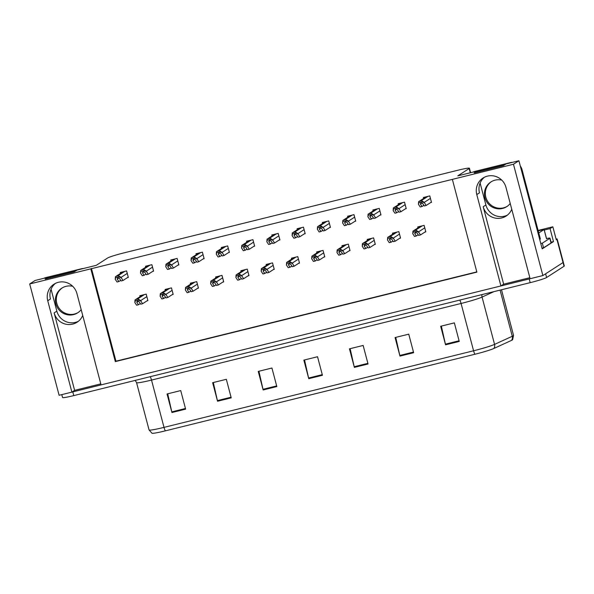 <?xml version="1.0" encoding="UTF-8"?>
<svg xmlns="http://www.w3.org/2000/svg" width="594" height="594" viewBox="0 0 594 594"><rect width="100%" height="100%" fill="white"/><g stroke="black" fill="none" stroke-linecap="round" stroke-linejoin="round"><path stroke-width="0.89" d="M78.393 321.272A15.392 14.991 57.2 0 1 75.371 322.386A15.392 14.991 57.2 0 1 56.853 311.152L51.062 289.233M82.715 315.444A15.392 14.991 57.2 0 1 77.086 322.223A15.392 14.991 57.2 0 1 72.668 324.124A15.392 14.991 57.2 0 1 54.151 312.897L74.621 390.355L71.881 392.122L59.11 395.277L29.7 283.962L90.808 268.844L115.318 361.605L476.871 272.134L452.361 179.373L513.468 164.248L518.911 160.744L542.196 248.864L553.489 241.58L551.061 242.181M507.432 215.102A15.392 14.991 57.2 0 1 504.41 216.209A15.392 14.991 57.2 0 1 485.899 204.982L480.108 183.063M529.841 277.702L503.66 284.177L483.197 206.727A15.392 14.991 -122.8 0 0 501.715 217.953A15.392 14.991 -122.8 0 0 506.133 216.045A15.392 14.991 -122.8 0 0 511.761 209.274M505.969 187.355A15.392 14.991 -122.8 0 0 483.033 178.029A15.392 14.991 -122.8 0 0 476.782 194.572L500.92 285.944L101.069 384.897L76.923 293.525A15.392 14.991 -122.8 0 0 53.995 284.199A15.392 14.991 -122.8 0 0 47.735 300.75L71.881 392.122A14.427 1.032 165.2 0 0 72.795 391.892L529.195 278.95A14.427 1.032 165.2 0 0 530.108 278.72L505.969 187.355M484.437 177.235A15.392 14.991 -122.8 0 0 479.484 192.835L476.782 194.572M544.26 230.027L550.059 228.593L553.489 241.58M550.059 228.593L552.851 226.789L538.112 230.442M556.066 238.959A14.427 1.032 165.2 0 1 557.194 239.063A14.427 1.032 165.2 0 1 556.927 239.367L556.281 239.776L552.851 226.789M557.194 239.063L563.32 262.258A14.427 1.032 165.2 0 1 563.053 262.555L542.879 275.564L530.108 278.72M513.468 164.248L542.879 275.564M48.181 278.319L47.906 277.294L35.143 280.457L29.7 283.962M100.794 383.873L74.621 390.355M503.66 284.177L500.92 285.944M477.22 172.141L476.952 171.124L457.796 175.861L469.156 168.54A14.427 1.032 -14.8 0 0 469.423 168.243A14.427 1.032 -14.8 0 0 458.212 170.159L124.02 252.858A14.427 1.032 -14.8 0 0 107.603 258.011L96.25 265.332L77.094 270.07L74.354 271.837L45.174 279.061L47.906 277.294M518.911 160.744L506.14 163.899L503.4 165.667L474.212 172.891L476.952 171.124M452.361 179.373L90.808 268.844M91.446 268.429L115.956 361.189L476.804 271.896M115.956 361.189L115.318 361.605M278.994 240.132L279.908 239.902L278.192 233.412L271.807 234.994L272.059 235.952M228.467 252.636L229.381 252.413L227.665 245.916L221.28 247.498L221.532 248.455M203.2 258.887L204.113 258.665L202.398 252.168L196.013 253.749L196.265 254.707M177.94 265.139L178.846 264.917L177.131 258.42L170.745 260.001L171.005 260.959M152.673 271.391L153.586 271.168L151.871 264.672L145.485 266.253L145.738 267.211M253.735 246.384L254.64 246.161L252.925 239.664L246.54 241.246L246.792 242.204M304.262 233.88L305.175 233.65L303.46 227.16L297.074 228.742L297.327 229.7M329.529 227.628L330.435 227.398L328.72 220.909L322.334 222.49L322.587 223.448M354.789 221.376L355.702 221.146L353.987 214.657L347.601 216.238L347.854 217.196M380.056 215.125L380.969 214.894L379.254 208.405L372.869 209.986L373.121 210.944M405.323 208.873L406.229 208.643L404.514 202.153L398.129 203.735L398.381 204.692M430.583 202.621L431.496 202.391L429.781 195.901L423.396 197.483L423.648 198.441M127.406 277.643L128.319 277.42L126.604 270.923L120.218 272.505L120.471 273.463M273.322 269.602L274.235 269.379L272.52 262.882L266.134 264.464L266.387 265.421M222.795 282.105L223.708 281.883L221.993 275.386L215.607 276.967L215.86 277.925M197.527 288.357L198.441 288.135L196.725 281.638L190.34 283.219L190.592 284.177M172.267 294.609L173.173 294.386L171.458 287.89L165.08 289.471L165.332 290.429M248.062 275.854L248.968 275.631L247.253 269.134L240.874 270.716L241.127 271.673M298.589 263.35L299.502 263.127L297.787 256.63L291.402 258.212L291.654 259.17M323.856 257.098L324.762 256.875L323.047 250.378L316.661 251.96L316.921 252.918M349.116 250.846L350.029 250.616L348.314 244.127L341.929 245.708L342.181 246.666M374.383 244.594L375.297 244.364L373.581 237.875L367.196 239.456L367.448 240.414M399.651 238.343L400.556 238.112L398.841 231.623L392.456 233.204L392.716 234.162M424.91 232.091L425.824 231.86L424.109 225.371L417.723 226.953L417.976 227.91M147 300.861L147.913 300.638L146.198 294.141L139.813 295.723L140.065 296.681M47.735 300.75L50.438 299.005A15.392 14.991 57.2 0 1 55.391 283.405M493.807 348.507A4.811 4.433 65.4 0 0 494.557 344.386L482.061 297.082A19.238 1.374 165.2 0 1 461.078 303.475L473.574 350.779A19.238 1.374 -14.8 0 0 494.557 344.386L512.273 336.263A19.238 1.374 -14.8 0 0 513.186 335.788A19.238 1.374 -14.8 0 0 513.543 335.387L512.622 339.723A17.315 1.24 165.2 0 1 512.34 339.946A17.315 1.24 165.2 0 1 511.523 340.377L493.807 348.507A17.315 1.24 165.2 0 1 474.925 354.254L165.355 430.858A17.315 1.24 165.2 0 1 152.012 433.256L149.064 429.945A19.238 1.374 -14.8 0 0 164.011 427.383L473.574 350.779A4.811 1.032 76.1 0 0 474.925 354.254M546.599 277.509L564.033 266.268A14.427 1.032 165.2 0 0 564.3 265.964L563.32 262.258A14.427 1.032 165.2 0 1 563.053 262.555L545.619 273.797L546.599 277.509A14.427 1.032 165.2 0 1 530.182 282.662L73.775 395.604A14.427 1.032 165.2 0 1 62.563 397.527L61.791 394.616M217.545 401.24L212.645 382.692L226.329 379.306L231.229 397.854L217.545 401.24A3.846 0.824 76.1 0 1 217.389 400.586L231.059 397.208M171.941 412.526L167.04 393.971L180.725 390.585L185.625 409.14L171.941 412.526A3.846 0.824 76.1 0 1 171.785 411.872L185.454 408.494M354.358 367.382L349.458 348.834L363.142 345.448L368.042 363.996L354.358 367.382A3.846 0.824 76.1 0 1 354.202 366.736L367.872 363.35M399.962 356.096L395.062 337.548L408.746 334.162L413.647 352.717L399.962 356.096A3.846 0.824 76.1 0 1 399.807 355.45L413.476 352.064M445.567 344.817L440.666 326.262L454.351 322.876L459.251 341.431L445.567 344.817A3.846 0.824 76.1 0 1 445.411 344.164L459.08 340.778M263.149 389.954L258.249 371.406L271.933 368.02L276.834 386.568L263.149 389.954A3.846 0.824 76.1 0 1 262.993 389.308L276.663 385.922M308.754 378.668L303.853 360.12L317.538 356.734L322.438 375.282L308.754 378.668A3.846 0.824 76.1 0 1 308.598 378.022L322.267 374.636M304.536 359.949L308.598 378.022M258.932 371.235L262.993 389.308M441.349 326.091L445.411 344.164M395.745 337.377L399.807 355.45M350.141 348.663L354.202 366.736M167.731 393.807L171.785 411.872M213.328 382.521L217.389 400.586M136.798 302.279L137.311 301.047L139.078 301.715L140.726 304.187L142.545 303.734L140.652 300.609L138.328 299.131A2.406 2.346 -122.8 0 0 137.303 299.153L135.937 299.487A2.406 2.346 -122.8 0 0 135.031 299.948L134.845 302.539L136.62 305.197L138.447 304.752L136.798 302.279L138.469 301.203M147.832 300.326L142.545 303.734M140.303 303.549L138.447 304.752M140.778 301.076L138.573 300.074L135.284 300.883L135.031 299.948M138.573 300.074L138.328 299.131M135.284 300.883L134.845 302.539M117.204 279.061L117.716 277.829L119.491 278.497L121.131 280.969L122.958 280.517L121.065 277.391L118.733 275.913A2.406 2.346 -122.8 0 0 117.716 275.935L116.342 276.269A2.406 2.346 -122.8 0 0 115.436 276.73L115.258 279.321L117.025 281.979L118.852 281.534L117.204 279.061L118.882 277.985M128.237 277.108L122.958 280.517M120.708 280.331L118.852 281.534M121.183 277.858L118.986 276.849L115.689 277.665L115.436 276.73M118.986 276.849L118.733 275.913M115.689 277.665L115.258 279.321M162.065 296.027L162.57 294.795L164.345 295.463L165.986 297.936L167.812 297.483L165.919 294.357L163.595 292.879A2.406 2.346 -122.8 0 0 162.57 292.901L161.204 293.236A2.406 2.346 -122.8 0 0 160.298 293.696L160.113 296.287L161.887 298.945L163.706 298.5L162.065 296.027L163.736 294.951M173.092 294.075L167.812 297.483M165.57 297.297L163.706 298.5M166.045 294.824L163.84 293.815L160.543 294.631L160.298 293.696M163.84 293.815L163.595 292.879M160.543 294.631L160.113 296.287M187.333 289.775L187.838 288.543L189.612 289.211L191.253 291.684L193.08 291.231L191.186 288.105L188.855 286.627A2.406 2.346 -122.8 0 0 187.838 286.65L186.464 286.984A2.406 2.346 -122.8 0 0 185.558 287.444L185.38 290.035L187.147 292.694L188.974 292.248L187.333 289.775L189.003 288.699M198.359 287.823L193.08 291.231M190.83 291.045L188.974 292.248M191.305 288.573L189.107 287.563L185.811 288.38L185.558 287.444M189.107 287.563L188.855 286.627M185.811 288.38L185.38 290.035M212.593 283.524L213.105 282.291L214.872 282.959L216.52 285.432L218.34 284.979L216.446 281.853L214.122 280.375A2.406 2.346 -122.8 0 0 213.098 280.398L211.731 280.732A2.406 2.346 -122.8 0 0 210.825 281.192L210.64 283.784L212.414 286.442L214.241 285.996L212.593 283.524L214.263 282.447M223.626 281.571L218.34 284.979M216.097 284.793L214.241 285.996M216.572 282.321L214.367 281.311L211.07 282.128L210.825 281.192M214.367 281.311L214.122 280.375M211.07 282.128L210.64 283.784M142.471 272.809L142.983 271.577L144.75 272.245L146.399 274.718L148.218 274.265L146.324 271.139L144 269.661A2.406 2.346 -122.8 0 0 142.976 269.683L141.61 270.018A2.406 2.346 -122.8 0 0 140.704 270.478L140.518 273.069L142.293 275.727L144.119 275.282L142.471 272.809L144.142 271.733M153.504 270.857L148.218 274.265M145.976 274.079L144.119 275.282M146.451 271.607L144.245 270.597L140.949 271.413L140.704 270.478M144.245 270.597L144 269.661M140.949 271.413L140.518 273.069M167.738 266.558L168.243 265.325L170.018 265.993L171.659 268.458L173.485 268.013L171.592 264.887L169.26 263.409A2.406 2.346 -122.8 0 0 168.243 263.432L166.877 263.766A2.406 2.346 -122.8 0 0 165.971 264.226L165.785 266.817L167.553 269.476L169.379 269.023L167.738 266.558L169.409 265.481M178.764 264.605L173.485 268.013M171.235 267.827L169.379 269.023M171.711 265.355L169.513 264.345L166.216 265.162L165.971 264.226M169.513 264.345L169.26 263.409M166.216 265.162L165.785 266.817M192.998 260.306L193.51 259.073L195.285 259.741L196.926 262.206L198.752 261.761L196.859 258.635L194.528 257.157A2.406 2.346 -122.8 0 0 193.51 257.172L192.137 257.514A2.406 2.346 -122.8 0 0 191.231 257.967L191.053 260.566L192.82 263.224L194.646 262.771L192.998 260.306L194.676 259.229M204.032 258.353L198.752 261.761M196.503 261.575L194.646 262.771M196.978 259.103L194.78 258.093L191.483 258.91L191.231 257.967M194.78 258.093L194.528 257.157M191.483 258.91L191.053 260.566M218.265 254.054L218.77 252.821L220.545 253.489L222.193 255.955L224.012 255.509L222.119 252.383L219.795 250.906A2.406 2.346 -122.8 0 0 218.77 250.92L217.404 251.262A2.406 2.346 -122.8 0 0 216.498 251.715L216.313 254.314L218.087 256.972L219.906 256.519L218.265 254.054L219.936 252.977M229.299 252.101L224.012 255.509M221.77 255.323L219.906 256.519M222.245 252.844L220.04 251.841L216.743 252.658L216.498 251.715M220.04 251.841L219.795 250.906M216.743 252.658L216.313 254.314M507.224 206.326A14.672 14.293 57.2 0 1 503.474 207.855A14.672 14.293 57.2 0 1 486.724 199.636A14.672 14.293 57.2 0 1 491.342 181.69M501.759 180.123A14.672 14.293 -122.8 0 0 495.092 180.153A14.672 14.293 -122.8 0 0 490.874 181.972A14.672 14.293 -122.8 0 0 485.699 199.97A14.672 14.293 -122.8 0 0 502.561 208.449A14.672 14.293 -122.8 0 0 506.779 206.63A14.672 14.293 -122.8 0 0 510.231 203.467M512.503 162.325A9.623 9.37 -122.8 0 0 510.469 162.593L474.896 171.399A9.623 9.37 -122.8 0 0 472.98 172.104M539.701 239.434L540.369 239.003L522.037 169.617A9.623 9.37 -122.8 0 0 520.337 166.142M505.821 164.107L476.982 171.243M551.039 242.983A9.623 0.691 -14.8 0 0 551.217 242.783L549.992 238.142A9.623 0.691 165.2 0 1 549.814 238.343L542.329 243.169L543.555 247.809L551.039 242.983L549.814 238.343M546.502 238.513A9.623 0.691 165.2 0 1 549.992 238.142M542.01 248.188A9.623 0.691 165.2 0 1 543.555 247.809M540.785 243.547A9.623 0.691 165.2 0 1 542.329 243.169M78.185 312.496A14.672 14.293 57.2 0 1 74.436 314.033A14.672 14.293 57.2 0 1 57.685 305.806A14.672 14.293 57.2 0 1 62.296 287.86M72.72 286.293A14.672 14.293 -122.8 0 0 66.045 286.33A14.672 14.293 -122.8 0 0 61.835 288.142A14.672 14.293 -122.8 0 0 56.653 306.14A14.672 14.293 -122.8 0 0 73.522 314.62A14.672 14.293 -122.8 0 0 77.732 312.8A14.672 14.293 -122.8 0 0 81.185 309.645M83.457 268.495A9.623 9.37 -122.8 0 0 81.423 268.77L45.849 277.569A9.623 9.37 -122.8 0 0 43.934 278.282M76.775 270.277L47.943 277.413M538.78 232.967L544.119 229.499L538.209 230.821M237.86 277.272L238.365 276.039L240.139 276.707L241.78 279.173L243.607 278.727L241.713 275.601L239.389 274.124A2.406 2.346 -122.8 0 0 238.365 274.146L236.999 274.48A2.406 2.346 -122.8 0 0 236.093 274.94L235.907 277.532L237.682 280.19L239.501 279.737L237.86 277.272L239.531 276.195M248.886 275.319L243.607 278.727M241.357 278.541L239.501 279.737M241.84 276.069L239.634 275.059L236.338 275.876L236.093 274.94M239.634 275.059L239.389 274.124M236.338 275.876L235.907 277.532M263.127 271.02L263.632 269.787L265.407 270.456L267.048 272.921L268.874 272.475L266.981 269.349L264.649 267.872A2.406 2.346 -122.8 0 0 263.632 267.887L262.258 268.228A2.406 2.346 -122.8 0 0 261.353 268.681L261.174 271.28L262.942 273.938L264.768 273.485L263.127 271.02L264.798 269.943M274.153 269.067L268.874 272.475M266.624 272.29L264.768 273.485M267.1 269.817L264.902 268.807L261.605 269.624L261.353 268.681M264.902 268.807L264.649 267.872M261.605 269.624L261.174 271.28M288.387 264.768L288.899 263.536L290.666 264.204L292.315 266.669L294.134 266.223L292.241 263.097L289.917 261.62A2.406 2.346 -122.8 0 0 288.892 261.635L287.526 261.976A2.406 2.346 -122.8 0 0 286.62 262.429L286.434 265.028L288.209 267.686L290.035 267.233L288.387 264.768L290.058 263.691M299.421 262.815L294.134 266.223M291.892 266.038L290.035 267.233M292.367 263.558L290.162 262.555L286.865 263.372L286.62 262.429M290.162 262.555L289.917 261.62M286.865 263.372L286.434 265.028M243.533 247.802L244.037 246.569L245.812 247.238L247.453 249.703L249.28 249.257L247.386 246.131L245.055 244.654A2.406 2.346 -122.8 0 0 244.037 244.669L242.671 245.01A2.406 2.346 -122.8 0 0 241.765 245.463L241.58 248.062L243.347 250.72L245.174 250.267L243.533 247.802L245.203 246.725M254.559 245.849L249.28 249.257M247.03 249.072L245.174 250.267M247.505 246.592L245.307 245.589L242.01 246.406L241.765 245.463M245.307 245.589L245.055 244.654M242.01 246.406L241.58 248.062M268.792 241.55L269.305 240.318L271.072 240.986L272.72 243.451L274.547 243.005L272.653 239.879L270.322 238.402A2.406 2.346 -122.8 0 0 269.305 238.417L267.931 238.758A2.406 2.346 -122.8 0 0 267.025 239.211L266.847 241.81L268.614 244.468L270.441 244.015L268.792 241.55L270.47 240.473M279.826 239.597L274.547 243.005M272.297 242.82L270.441 244.015M272.772 240.34L270.574 239.337L267.278 240.154L267.025 239.211M270.574 239.337L270.322 238.402M267.278 240.154L266.847 241.81M294.06 235.298L294.565 234.066L296.339 234.734L297.988 237.199L299.807 236.754L297.913 233.628L295.589 232.143A2.406 2.346 -122.8 0 0 294.565 232.165L293.198 232.506A2.406 2.346 -122.8 0 0 292.293 232.959L292.107 235.558L293.882 238.216L295.701 237.763L294.06 235.298L295.73 234.222M305.093 233.345L299.807 236.754M297.564 236.568L295.701 237.763M298.039 234.088L295.834 233.086L292.538 233.902L292.293 232.959M295.834 233.086L295.589 232.143M292.538 233.902L292.107 235.558M313.654 258.516L314.159 257.284L315.934 257.952L317.575 260.417L319.401 259.972L317.508 256.846L315.176 255.368A2.406 2.346 -122.8 0 0 314.159 255.383L312.793 255.724A2.406 2.346 -122.8 0 0 311.887 256.177L311.702 258.776L313.476 261.434L315.295 260.981L313.654 258.516L315.325 257.44M324.68 256.563L319.401 259.972M317.151 259.786L315.295 260.981M317.627 257.306L315.429 256.304L312.132 257.12L311.887 256.177M315.429 256.304L315.176 255.368M312.132 257.12L311.702 258.776M338.914 252.264L339.426 251.032L341.201 251.7L342.842 254.165L344.668 253.72L342.775 250.594L340.444 249.116A2.406 2.346 -122.8 0 0 339.426 249.131L338.053 249.473A2.406 2.346 -122.8 0 0 337.147 249.926L336.969 252.524L338.736 255.182L340.562 254.729L338.914 252.264L340.592 251.188M349.948 250.312L344.668 253.72M342.419 253.534L340.562 254.729M342.894 251.054L340.696 250.052L337.399 250.868L337.147 249.926M340.696 250.052L340.444 249.116M337.399 250.868L336.969 252.524M364.181 246.013L364.694 244.78L366.461 245.448L368.109 247.913L369.928 247.468L368.035 244.342L365.711 242.864A2.406 2.346 -122.8 0 0 364.686 242.879L363.32 243.221A2.406 2.346 -122.8 0 0 362.414 243.674L362.229 246.272L364.003 248.931L365.83 248.478L364.181 246.013L365.852 244.936M375.215 244.06L369.928 247.468M367.686 247.282L365.83 248.478M368.161 244.802L365.956 243.8L362.659 244.617L362.414 243.674M365.956 243.8L365.711 242.864M362.659 244.617L362.229 246.272M389.449 239.761L389.954 238.528L391.728 239.196L393.369 241.661L395.196 241.209L393.302 238.09L390.971 236.605A2.406 2.346 -122.8 0 0 389.954 236.627L388.587 236.969A2.406 2.346 -122.8 0 0 387.682 237.422L387.496 240.021L389.263 242.679L391.09 242.226L389.449 239.761L391.119 238.684M400.475 237.808L395.196 241.209M392.946 241.03L391.09 242.226M393.421 238.55L391.223 237.548L387.927 238.365L387.682 237.422M391.223 237.548L390.971 236.605M387.927 238.365L387.496 240.021M414.709 233.509L415.221 232.276L416.995 232.945L418.636 235.41L420.463 234.957L418.57 231.838L416.238 230.353A2.406 2.346 -122.8 0 0 415.221 230.375L413.847 230.717A2.406 2.346 -122.8 0 0 412.941 231.17L412.763 233.769L414.53 236.427L416.357 235.974L414.709 233.509L416.387 232.432M425.742 231.556L420.463 234.957M418.213 234.779L416.357 235.974M418.688 232.299L416.491 231.296L413.194 232.113L412.941 231.17M416.491 231.296L416.238 230.353M413.194 232.113L412.763 233.769M319.327 229.046L319.832 227.814L321.606 228.482L323.247 230.947L325.074 230.494L323.181 227.376L320.849 225.891A2.406 2.346 -122.8 0 0 319.832 225.913L318.466 226.255A2.406 2.346 -122.8 0 0 317.552 226.708L317.374 229.306L319.141 231.964L320.968 231.512L319.327 229.046L320.998 227.97M330.353 227.094L325.074 230.494M322.824 230.316L320.968 231.512M323.299 227.836L321.102 226.834L317.805 227.651L317.552 226.708M321.102 226.834L320.849 225.891M317.805 227.651L317.374 229.306M344.587 222.795L345.099 221.562L346.866 222.23L348.515 224.695L350.341 224.242L348.448 221.124L346.116 219.639A2.406 2.346 -122.8 0 0 345.092 219.661L343.726 220.003A2.406 2.346 -122.8 0 0 342.82 220.456L342.641 223.054L344.409 225.713L346.235 225.26L344.587 222.795L346.265 221.718M355.62 220.842L350.341 224.242M348.091 224.064L346.235 225.26M348.567 221.584L346.361 220.582L343.072 221.399L342.82 220.456M346.361 220.582L346.116 219.639M343.072 221.399L342.641 223.054M369.854 216.543L370.359 215.31L372.134 215.978L373.774 218.444L375.601 217.991L373.708 214.872L371.384 213.387A2.406 2.346 -122.8 0 0 370.359 213.409L368.993 213.751A2.406 2.346 -122.8 0 0 368.087 214.204L367.901 216.803L369.676 219.461L371.495 219.008L369.854 216.543L371.525 215.466M380.888 214.59L375.601 217.991M373.359 217.812L371.495 219.008M373.834 215.332L371.629 214.33L368.332 215.147L368.087 214.204M371.629 214.33L371.384 213.387M368.332 215.147L367.901 216.803M395.121 210.291L395.626 209.058L397.401 209.727L399.042 212.192L400.868 211.739L398.975 208.62L396.644 207.135A2.406 2.346 -122.8 0 0 395.626 207.158L394.26 207.499A2.406 2.346 -122.8 0 0 393.347 207.952L393.169 210.551L394.936 213.209L396.762 212.756L395.121 210.291L396.792 209.214M406.148 208.338L400.868 211.739M398.619 211.561L396.762 212.756M399.094 209.081L396.896 208.078L393.599 208.895L393.347 207.952M396.896 208.078L396.644 207.135M393.599 208.895L393.169 210.551M420.381 204.039L420.894 202.806L422.661 203.475L424.309 205.94L426.128 205.487L424.242 202.368L421.911 200.883A2.406 2.346 -122.8 0 0 420.886 200.906L419.52 201.247A2.406 2.346 -122.8 0 0 418.614 201.7L418.436 204.299L420.203 206.957L422.03 206.504L420.381 204.039L422.052 202.962M431.415 202.086L426.128 205.487M423.886 205.309L422.03 206.504M424.361 202.829L422.156 201.826L418.867 202.643L418.614 201.7M422.156 201.826L421.911 200.883M418.867 202.643L418.436 204.299M54.151 312.897L56.853 311.152M483.197 206.727L485.899 204.982M556.927 239.367L564.033 266.268M469.156 168.54L470.27 172.78M511.523 340.377A4.811 4.433 65.4 0 0 512.273 336.263L500.081 290.11M165.355 430.858A4.811 1.032 -103.9 0 1 164.011 427.383L151.515 380.078A19.238 1.374 165.2 0 1 136.561 382.64L135.217 380.398M530.182 282.662L529.195 278.95M73.775 395.604L72.795 391.892M493.956 291.624L482.061 297.082A4.811 4.433 -114.6 0 1 482.038 294.572M459.786 300.081A4.811 1.032 76.1 0 1 461.078 303.475L151.515 380.078A4.811 1.032 76.1 0 0 150.223 376.685M143.006 294.936L135.937 299.487M144.372 294.594L137.303 299.153M146.852 296.614L140.652 300.609M123.411 271.718L116.342 276.269M124.777 271.376L117.716 275.935M127.257 273.396L121.065 277.391M168.265 288.684L161.204 293.236M169.639 288.342L162.57 292.901M172.112 290.362L165.919 294.357M193.533 282.432L186.464 286.984M194.899 282.091L187.838 286.65M197.379 284.11L191.186 288.105M218.8 276.18L211.731 280.732M220.166 275.839L213.098 280.398M222.646 277.858L216.446 281.853M148.678 265.466L141.61 270.018M150.044 265.124L142.976 269.683M152.524 267.144L146.324 271.139M173.938 259.214L166.877 263.766M175.312 258.873L168.243 263.432M177.784 260.892L171.592 264.887M199.205 252.955L192.137 257.514M200.572 252.621L193.51 257.172M203.051 254.64L196.859 258.635M224.473 246.703L217.404 251.262M225.839 246.369L218.77 250.92M228.319 248.389L222.119 252.383M509.875 162.979L510.469 162.593M474.896 171.399L474.302 171.777M521.369 170.047L522.037 169.617M80.829 269.149L81.423 268.77M45.849 277.569L45.263 277.955M544.074 229.551L546.532 238.825M244.06 269.928L236.999 274.48M245.433 269.587L238.365 274.146M247.906 271.607L241.713 275.601M269.327 263.669L262.258 268.228M270.693 263.335L263.632 267.887M273.173 265.355L266.981 269.349M294.594 257.417L287.526 261.976M295.961 257.083L288.892 261.635M298.44 259.103L292.241 263.097M249.732 240.451L242.671 245.01M251.099 240.117L244.037 244.669M253.579 242.137L247.386 246.131M275 234.199L267.931 238.758M276.366 233.865L269.305 238.417M278.846 235.885L272.653 239.879M300.267 227.948L293.198 232.506M301.633 227.613L294.565 232.165M304.113 229.633L297.913 233.628M319.854 251.165L312.793 255.724M321.228 250.831L314.159 255.383M323.7 252.851L317.508 256.846M345.121 244.914L338.053 249.473M346.488 244.579L339.426 249.131M348.968 246.599L342.775 250.594M370.389 238.662L363.32 243.221M371.755 238.328L364.686 242.879M374.235 240.347L368.035 244.342M395.649 232.41L388.587 236.969M397.015 232.076L389.954 236.627M399.495 234.095L393.302 238.09M420.916 226.158L413.847 230.717M422.282 225.824L415.221 230.375M424.762 227.844L418.57 231.838M325.527 221.696L318.466 226.255M326.893 221.362L319.832 225.913M329.373 223.381L323.181 227.376M350.794 215.444L343.726 220.003M352.16 215.11L345.092 219.661M354.64 217.129L348.448 221.124M376.054 209.192L368.993 213.751M377.428 208.858L370.359 213.409M379.908 210.877L373.708 214.872M401.321 202.94L394.26 207.499M402.687 202.606L395.626 207.158M405.167 204.626L398.975 208.62M426.589 196.688L419.52 201.247M427.955 196.354L420.886 200.906M430.435 198.374L424.242 202.368M469.423 168.243L470.596 172.698M149.064 429.945L136.561 382.64M513.543 335.387L501.492 289.761M142.634 295.025L135.246 299.784M123.04 271.807L115.652 276.566M167.894 288.773L160.514 293.533M193.161 282.521L185.774 287.281M218.429 276.269L211.041 281.029M148.307 265.555L140.919 270.315M173.567 259.303L166.186 264.063M198.834 253.051L191.446 257.811M224.101 246.8L216.713 251.559M544.119 229.499L546.577 238.781M243.689 270.018L236.308 274.777M268.956 263.766L261.568 268.525M294.223 257.514L286.835 262.273M249.361 240.548L241.981 245.307M274.628 234.296L267.241 239.055M299.896 228.044L292.508 232.803M319.483 251.262L312.102 256.021M344.75 245.01L337.362 249.77M370.017 238.758L362.63 243.518M395.277 232.506L387.897 237.266M420.545 226.255L413.157 231.014M325.156 221.792L317.775 226.552M350.423 215.54L343.035 220.3M375.69 209.288L368.302 214.048M400.95 203.037L393.57 207.796M426.217 196.785L418.829 201.544"/></g></svg>
